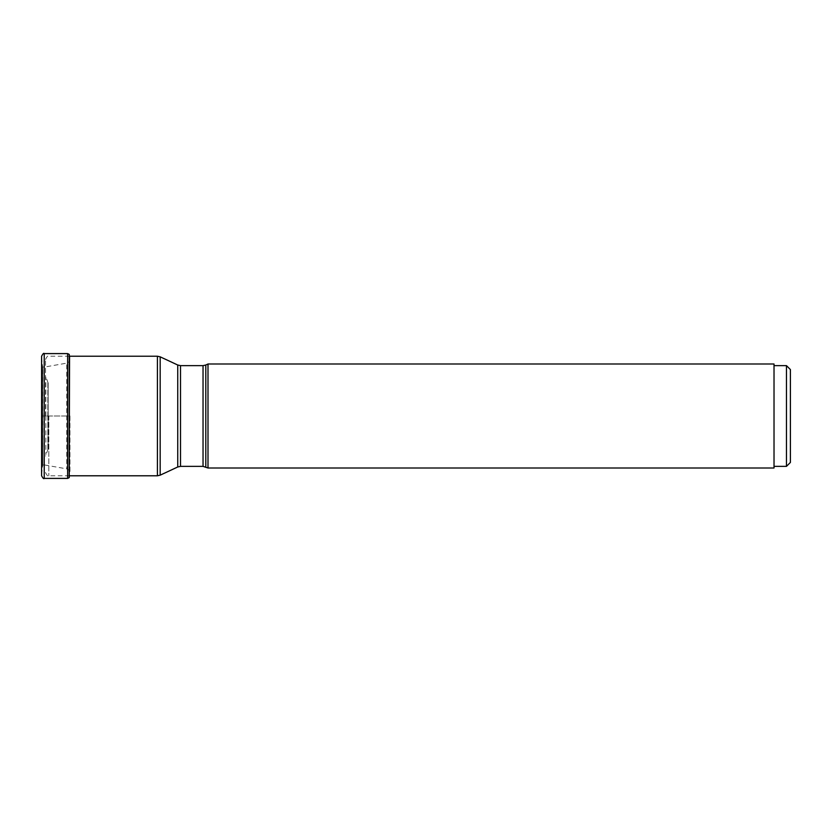 <?xml version="1.0" encoding="UTF-8"?>
<svg xmlns="http://www.w3.org/2000/svg" width="832" height="832" viewBox="0 0 832 832"><rect width="100%" height="100%" fill="white"/><g stroke="black" fill="none" stroke-linecap="round" stroke-linejoin="round"><path stroke-width="0.62" stroke-dasharray="4.16 3.12" d="M69.971 416L69.971 472.857L69.971 416M69.264 477.537L69.503 416L42.671 416L42.671 366.777L42.671 465.223L42.671 416L41.631 416L41.631 360.766L41.631 471.234L41.6 357.406M41.6 474.594L41.6 416L69.264 416L69.264 354.463M208 468L208 364M774.02 364L774.02 468M774.02 365.633L774.02 466.367L774.02 365.633M786.469 365.633L786.469 466.367M790.4 369.564L790.4 462.436M45.531 416L45.531 359.497L45.531 416M48.152 415.948L48.152 383.042L48.152 415.948M48.152 416.052L48.152 448.958L48.152 416.052M69.503 476.174L69.503 355.826L69.524 361.514L66.716 363.147L66.716 468.853L66.716 363.147L44.023 367.13L44.023 416L44.023 367.13L42.775 366.881L42.775 465.119L42.474 365.591L42.474 466.409L42.474 365.591L41.6 356.814L41.6 475.186L42.671 465.223L44.023 464.87L44.023 416L44.023 464.87L66.716 468.853L69.524 470.486L69.503 476.174M44.221 478.4L44.221 353.6M67.631 353.6L67.631 478.4M69.181 354.359L69.181 477.641M157.414 356.221L157.414 475.779M48.807 416L48.807 475.779L48.807 416M160.181 475.166L160.181 356.834M177.746 365.019L177.746 466.981M180.513 466.367L180.513 365.633M203.039 365.633L203.039 466.367M205.806 466.981L205.806 365.019M45.843 415.927L45.843 377.354L45.843 415.927M45.843 416.073L45.843 454.646L45.843 416.073M47.84 416.052L47.84 450.341L47.84 416.052M47.84 415.948L47.84 381.659L47.84 415.948M69.503 475.779L48.807 475.779C48.006 476.611 46.914 475.519 45.531 472.503M69.503 356.221L48.807 356.221C48.006 355.389 46.914 356.481 45.531 359.497M48.152 383.042L45.531 375.97M48.152 448.958L45.531 456.03"/><path stroke-width="1.25" d="M41.6 356.814L41.6 475.79C42.931 478.306 43.805 479.18 44.221 478.4L44.221 353.6C43.805 352.82 42.931 353.694 41.6 356.21L41.6 475.186M69.264 354.463L69.181 477.641L69.566 356.221M205.806 466.981L205.806 365.019L208 364L208 468L203.039 466.367L203.039 365.633L180.513 365.633L180.513 466.367L177.746 466.981L177.746 365.019L160.181 356.834L160.181 475.166L177.746 466.981M208 468L774.02 468L774.02 364L208 364M774.02 466.367L786.469 466.367L790.4 462.436L790.4 369.564L786.469 365.633L774.02 365.633M786.469 466.367L786.469 365.633M69.503 355.826L69.264 477.537M69.181 477.641L67.631 478.4L67.631 353.6L44.221 353.6M69.503 475.779L157.414 475.779L157.414 356.221L69.503 356.221M67.631 478.4L44.221 478.4M67.631 353.6L69.181 354.359M157.414 356.221L160.181 356.834M157.414 475.779L160.181 475.166M203.039 466.367L180.513 466.367M180.513 365.633L177.746 365.019M205.806 365.019L203.039 365.633"/></g></svg>
